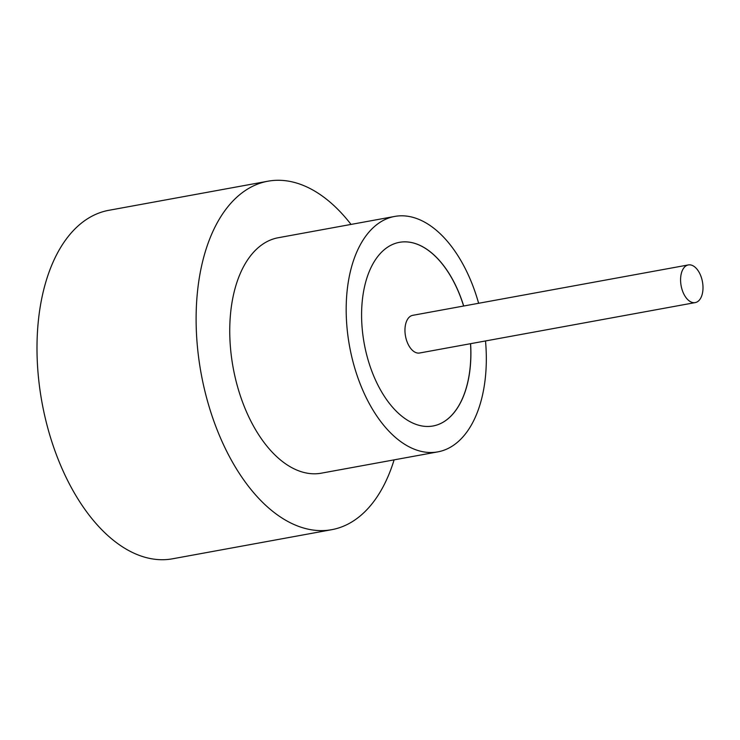 <?xml version="1.0" encoding="UTF-8"?>
<svg xmlns="http://www.w3.org/2000/svg" width="740" height="740" viewBox="0 0 740 740"><rect width="100%" height="100%" fill="white"/><g stroke="black" fill="none" stroke-linecap="round" stroke-linejoin="round"><path stroke-width="1.11" d="M695.498 267.584A19.148 10.85 79.6 0 0 688.348 264.929A19.148 10.85 79.6 0 0 680.578 279.6A19.148 10.85 79.6 0 0 688.08 299.95A19.148 10.85 79.6 0 0 695.23 302.595A19.148 10.85 79.6 0 0 703 287.925A19.148 10.85 79.6 0 0 695.498 267.584M688.348 264.929L412.726 315.332A19.148 10.85 79.6 0 0 404.956 330.012A19.148 10.85 79.6 0 0 412.457 350.353A19.148 10.85 79.6 0 0 419.608 353.008L695.23 302.595M478.623 303.28A119.677 67.784 79.6 0 0 439.412 233.008A119.677 67.784 79.6 0 0 394.716 216.431L278.286 237.725A119.677 67.784 79.6 0 0 229.751 329.457A119.677 67.784 79.6 0 0 276.649 456.599A119.677 67.784 79.6 0 0 321.345 473.175L437.775 451.881A119.677 67.784 79.6 0 0 485.514 340.955M394.716 216.431A119.677 67.784 79.6 0 0 346.181 308.164A119.677 67.784 79.6 0 0 393.079 435.305A119.677 67.784 79.6 0 0 437.775 451.881M351.038 224.414A177.128 100.326 79.6 0 0 334.101 205.748A177.128 100.326 79.6 0 0 267.954 181.208A177.128 100.326 79.6 0 0 196.119 316.979A177.128 100.326 79.6 0 0 265.531 505.152A177.128 100.326 79.6 0 0 331.687 529.692A177.128 100.326 79.6 0 0 394.106 459.873M267.954 181.208L108.835 210.308A177.128 100.326 79.6 0 0 37 346.079A177.128 100.326 79.6 0 0 106.412 534.252A177.128 100.326 79.6 0 0 172.568 558.793L331.687 529.692M463.703 306.009A93.351 52.873 79.6 0 0 434.315 255.263A93.351 52.873 79.6 0 0 399.452 242.332A93.351 52.873 79.6 0 0 361.592 313.88A93.351 52.873 79.6 0 0 398.175 413.05A93.351 52.873 79.6 0 0 433.039 425.981A93.351 52.873 79.6 0 0 470.594 343.684M433.002 425.99A93.351 52.873 79.6 0 0 470.52 343.693M463.629 306.027A93.351 52.873 79.6 0 0 434.232 255.272A93.351 52.873 79.6 0 0 399.415 242.332"/></g></svg>
